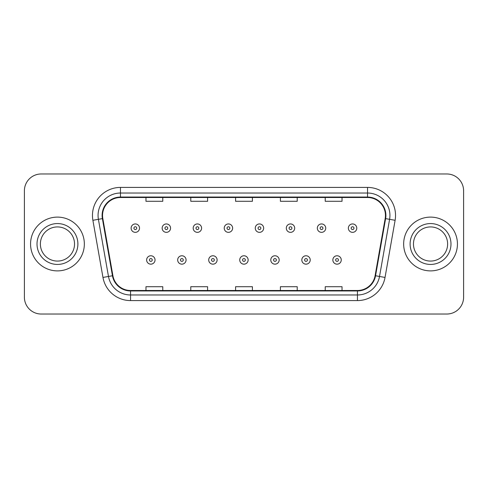 <?xml version="1.0" encoding="UTF-8"?>
<svg xmlns="http://www.w3.org/2000/svg" width="488" height="488" viewBox="0 0 488 488"><rect width="100%" height="100%" fill="white"/><g stroke="black" fill="none" stroke-linecap="round" stroke-linejoin="round"><path stroke-width="0.73" d="M30.561 244A26.889 26.889 0 0 0 57.45 270.889A26.889 26.889 0 0 0 84.345 244A26.889 26.889 0 0 0 57.45 217.111A26.889 26.889 0 0 0 30.561 244A26.889 26.889 0 0 0 57.45 270.889A26.889 26.889 0 0 0 84.345 244A26.889 26.889 0 0 0 57.45 217.111A26.889 26.889 0 0 0 30.561 244M403.655 244A26.889 26.889 0 0 0 430.55 270.889A26.889 26.889 0 0 0 457.439 244A26.889 26.889 0 0 0 430.55 217.111A26.889 26.889 0 0 0 403.655 244A26.889 26.889 0 0 0 430.55 270.889A26.889 26.889 0 0 0 457.439 244A26.889 26.889 0 0 0 430.55 217.111A26.889 26.889 0 0 0 403.655 244M102.547 215.428A17.928 17.928 0 0 1 120.475 197.506L367.525 197.506A17.928 17.928 0 0 1 385.178 218.545L375.101 275.683A17.928 17.928 0 0 1 357.448 290.494L130.552 290.494A17.928 17.928 0 0 1 112.899 275.683L102.822 218.545A17.928 17.928 0 0 1 102.547 215.428M102.102 215.428A18.373 18.373 0 0 0 102.382 218.618L112.453 275.763A18.373 18.373 0 0 0 130.552 290.946L357.448 290.946A18.373 18.373 0 0 0 375.546 275.763L385.618 218.618A18.373 18.373 0 0 0 367.525 197.054L120.475 197.054A18.373 18.373 0 0 0 102.102 215.428M92.891 220.295A28.011 28.011 0 0 1 120.475 187.416L367.525 187.416A28.011 28.011 0 0 1 395.109 220.295L385.032 277.434A28.011 28.011 0 0 1 357.448 300.584L130.552 300.584A28.011 28.011 0 0 1 102.968 277.434L92.891 220.295L98.405 219.319A22.405 22.405 0 0 1 120.475 193.022L367.525 193.022A22.405 22.405 0 0 1 389.595 219.319L379.518 276.464A22.405 22.405 0 0 1 357.448 294.978L130.552 294.978A22.405 22.405 0 0 1 108.482 276.464L98.405 219.319A22.405 22.405 0 0 1 98.07 215.428M463.6 190.784A16.805 16.805 0 0 0 446.795 173.972L41.206 173.972A16.805 16.805 0 0 0 24.4 190.784L24.4 297.216A16.805 16.805 0 0 0 41.206 314.028L446.795 314.028A16.805 16.805 0 0 0 463.6 297.216L463.6 190.784L463.6 297.216M235.594 197.506L235.594 201.294L252.406 201.294L252.406 197.506M190.784 197.506L190.784 201.294L207.589 201.294L207.589 197.506M145.967 197.506L145.967 201.294L162.772 201.294L162.772 197.506M280.411 197.506L280.411 201.294L297.216 201.294L297.216 197.506M325.228 197.506L325.228 201.294L342.033 201.294L342.033 197.506M252.406 290.494L252.406 286.706L235.594 286.706L235.594 290.494M207.589 290.494L207.589 286.706L190.784 286.706L190.784 290.494M162.772 290.494L162.772 286.706L145.967 286.706L145.967 290.494M297.216 290.494L297.216 286.706L280.411 286.706L280.411 290.494M342.033 290.494L342.033 286.706L325.228 286.706L325.228 290.494M24.4 190.784L24.4 297.216M446.795 173.972L41.206 173.972M41.206 314.028L446.795 314.028M139.519 228.146A4.203 4.203 0 0 1 135.322 232.349A4.203 4.203 0 0 1 131.119 228.146A4.203 4.203 0 0 1 135.322 223.943A4.203 4.203 0 0 1 139.519 228.146A4.203 4.203 0 0 0 135.322 223.943A4.203 4.203 0 0 0 131.119 228.146M146.638 259.964A4.203 4.203 0 0 1 150.841 255.767A4.203 4.203 0 0 1 155.038 259.964A4.203 4.203 0 0 1 150.841 264.167A4.203 4.203 0 0 1 146.638 259.964A4.203 4.203 0 0 0 150.841 264.167A4.203 4.203 0 0 0 155.038 259.964M74.53 244A17.074 17.074 0 0 0 57.45 226.926A17.074 17.074 0 0 0 40.376 244A17.074 17.074 0 0 0 57.45 261.074A17.074 17.074 0 0 0 74.53 244A17.074 17.074 0 0 1 57.45 261.074A17.074 17.074 0 0 1 40.376 244M170.556 228.146A4.203 4.203 0 0 1 166.353 232.349A4.203 4.203 0 0 1 162.156 228.146A4.203 4.203 0 0 1 166.353 223.943A4.203 4.203 0 0 1 170.556 228.146A4.203 4.203 0 0 0 166.353 223.943A4.203 4.203 0 0 0 162.156 228.146M201.593 228.146A4.203 4.203 0 0 1 197.39 232.349A4.203 4.203 0 0 1 193.187 228.146A4.203 4.203 0 0 1 197.39 223.943A4.203 4.203 0 0 1 201.593 228.146A4.203 4.203 0 0 0 197.39 223.943A4.203 4.203 0 0 0 193.187 228.146M232.63 228.146A4.203 4.203 0 0 1 228.427 232.349A4.203 4.203 0 0 1 224.224 228.146A4.203 4.203 0 0 1 228.427 223.943A4.203 4.203 0 0 1 232.63 228.146A4.203 4.203 0 0 0 228.427 223.943A4.203 4.203 0 0 0 224.224 228.146M263.66 228.146A4.203 4.203 0 0 1 259.464 232.349A4.203 4.203 0 0 1 255.261 228.146A4.203 4.203 0 0 1 259.464 223.943A4.203 4.203 0 0 1 263.66 228.146A4.203 4.203 0 0 0 259.464 223.943A4.203 4.203 0 0 0 255.261 228.146M177.675 259.964A4.203 4.203 0 0 1 181.871 255.767A4.203 4.203 0 0 1 186.074 259.964A4.203 4.203 0 0 1 181.871 264.167A4.203 4.203 0 0 1 177.675 259.964A4.203 4.203 0 0 0 181.871 264.167A4.203 4.203 0 0 0 186.074 259.964M208.705 259.964A4.203 4.203 0 0 1 212.908 255.767A4.203 4.203 0 0 1 217.111 259.964A4.203 4.203 0 0 1 212.908 264.167A4.203 4.203 0 0 1 208.705 259.964A4.203 4.203 0 0 0 212.908 264.167A4.203 4.203 0 0 0 217.111 259.964M239.742 259.964A4.203 4.203 0 0 1 243.945 255.767A4.203 4.203 0 0 1 248.148 259.964A4.203 4.203 0 0 1 243.945 264.167A4.203 4.203 0 0 1 239.742 259.964A4.203 4.203 0 0 0 243.945 264.167A4.203 4.203 0 0 0 248.148 259.964M447.624 244A17.074 17.074 0 0 0 430.55 226.926A17.074 17.074 0 0 0 413.47 244A17.074 17.074 0 0 0 430.55 261.074A17.074 17.074 0 0 0 447.624 244A17.074 17.074 0 0 1 430.55 261.074A17.074 17.074 0 0 1 413.47 244M294.697 228.146A4.203 4.203 0 0 1 290.494 232.349A4.203 4.203 0 0 1 286.297 228.146A4.203 4.203 0 0 1 290.494 223.943A4.203 4.203 0 0 1 294.697 228.146A4.203 4.203 0 0 0 290.494 223.943A4.203 4.203 0 0 0 286.297 228.146M325.734 228.146A4.203 4.203 0 0 1 321.531 232.349A4.203 4.203 0 0 1 317.328 228.146A4.203 4.203 0 0 1 321.531 223.943A4.203 4.203 0 0 1 325.734 228.146A4.203 4.203 0 0 0 321.531 223.943A4.203 4.203 0 0 0 317.328 228.146M356.771 228.146A4.203 4.203 0 0 1 352.568 232.349A4.203 4.203 0 0 1 348.365 228.146A4.203 4.203 0 0 1 352.568 223.943A4.203 4.203 0 0 1 356.771 228.146A4.203 4.203 0 0 0 352.568 223.943A4.203 4.203 0 0 0 348.365 228.146M270.779 259.964A4.203 4.203 0 0 1 274.982 255.767A4.203 4.203 0 0 1 279.179 259.964A4.203 4.203 0 0 1 274.982 264.167A4.203 4.203 0 0 1 270.779 259.964A4.203 4.203 0 0 0 274.982 264.167A4.203 4.203 0 0 0 279.179 259.964M301.816 259.964A4.203 4.203 0 0 1 306.013 255.767A4.203 4.203 0 0 1 310.216 259.964A4.203 4.203 0 0 1 306.013 264.167A4.203 4.203 0 0 1 301.816 259.964A4.203 4.203 0 0 0 306.013 264.167A4.203 4.203 0 0 0 310.216 259.964M332.846 259.964A4.203 4.203 0 0 1 337.049 255.767A4.203 4.203 0 0 1 341.252 259.964A4.203 4.203 0 0 1 337.049 264.167A4.203 4.203 0 0 1 332.846 259.964A4.203 4.203 0 0 0 337.049 264.167A4.203 4.203 0 0 0 341.252 259.964M367.525 187.416L367.525 197.054M98.405 219.319L102.382 218.618M130.552 300.584L130.552 290.946M357.448 290.946L357.448 300.584M375.546 275.763L385.032 277.434M102.968 277.434L112.453 275.763M385.618 218.618L395.109 220.295M120.475 187.416L120.475 197.054M133.919 228.146A1.403 1.403 0 0 0 135.322 229.549A1.403 1.403 0 0 0 136.719 228.146A1.403 1.403 0 0 0 135.322 226.743A1.403 1.403 0 0 0 133.919 228.146M152.238 259.964A1.403 1.403 0 0 0 150.841 258.567A1.403 1.403 0 0 0 149.438 259.964A1.403 1.403 0 0 0 150.841 261.367A1.403 1.403 0 0 0 152.238 259.964M77.891 244A20.435 20.435 0 0 0 57.45 223.565A20.435 20.435 0 0 0 37.015 244A20.435 20.435 0 0 0 57.45 264.435A20.435 20.435 0 0 0 77.891 244M164.956 228.146A1.403 1.403 0 0 0 166.353 229.549A1.403 1.403 0 0 0 167.756 228.146A1.403 1.403 0 0 0 166.353 226.743A1.403 1.403 0 0 0 164.956 228.146M195.993 228.146A1.403 1.403 0 0 0 197.39 229.549A1.403 1.403 0 0 0 198.793 228.146A1.403 1.403 0 0 0 197.39 226.743A1.403 1.403 0 0 0 195.993 228.146M227.024 228.146A1.403 1.403 0 0 0 228.427 229.549A1.403 1.403 0 0 0 229.83 228.146A1.403 1.403 0 0 0 228.427 226.743A1.403 1.403 0 0 0 227.024 228.146M258.06 228.146A1.403 1.403 0 0 0 259.464 229.549A1.403 1.403 0 0 0 260.86 228.146A1.403 1.403 0 0 0 259.464 226.743A1.403 1.403 0 0 0 258.06 228.146M183.274 259.964A1.403 1.403 0 0 0 181.871 258.567A1.403 1.403 0 0 0 180.475 259.964A1.403 1.403 0 0 0 181.871 261.367A1.403 1.403 0 0 0 183.274 259.964M214.311 259.964A1.403 1.403 0 0 0 212.908 258.567A1.403 1.403 0 0 0 211.505 259.964A1.403 1.403 0 0 0 212.908 261.367A1.403 1.403 0 0 0 214.311 259.964M245.342 259.964A1.403 1.403 0 0 0 243.945 258.567A1.403 1.403 0 0 0 242.542 259.964A1.403 1.403 0 0 0 243.945 261.367A1.403 1.403 0 0 0 245.342 259.964M450.985 244A20.435 20.435 0 0 0 430.55 223.565A20.435 20.435 0 0 0 410.109 244A20.435 20.435 0 0 0 430.55 264.435A20.435 20.435 0 0 0 450.985 244M289.097 228.146A1.403 1.403 0 0 0 290.494 229.549A1.403 1.403 0 0 0 291.897 228.146A1.403 1.403 0 0 0 290.494 226.743A1.403 1.403 0 0 0 289.097 228.146M320.134 228.146A1.403 1.403 0 0 0 321.531 229.549A1.403 1.403 0 0 0 322.934 228.146A1.403 1.403 0 0 0 321.531 226.743A1.403 1.403 0 0 0 320.134 228.146M351.165 228.146A1.403 1.403 0 0 0 352.568 229.549A1.403 1.403 0 0 0 353.971 228.146A1.403 1.403 0 0 0 352.568 226.743A1.403 1.403 0 0 0 351.165 228.146M276.379 259.964A1.403 1.403 0 0 0 274.982 258.567A1.403 1.403 0 0 0 273.579 259.964A1.403 1.403 0 0 0 274.982 261.367A1.403 1.403 0 0 0 276.379 259.964M307.416 259.964A1.403 1.403 0 0 0 306.013 258.567A1.403 1.403 0 0 0 304.616 259.964A1.403 1.403 0 0 0 306.013 261.367A1.403 1.403 0 0 0 307.416 259.964M338.452 259.964A1.403 1.403 0 0 0 337.049 258.567A1.403 1.403 0 0 0 335.646 259.964A1.403 1.403 0 0 0 337.049 261.367A1.403 1.403 0 0 0 338.452 259.964"/></g></svg>
